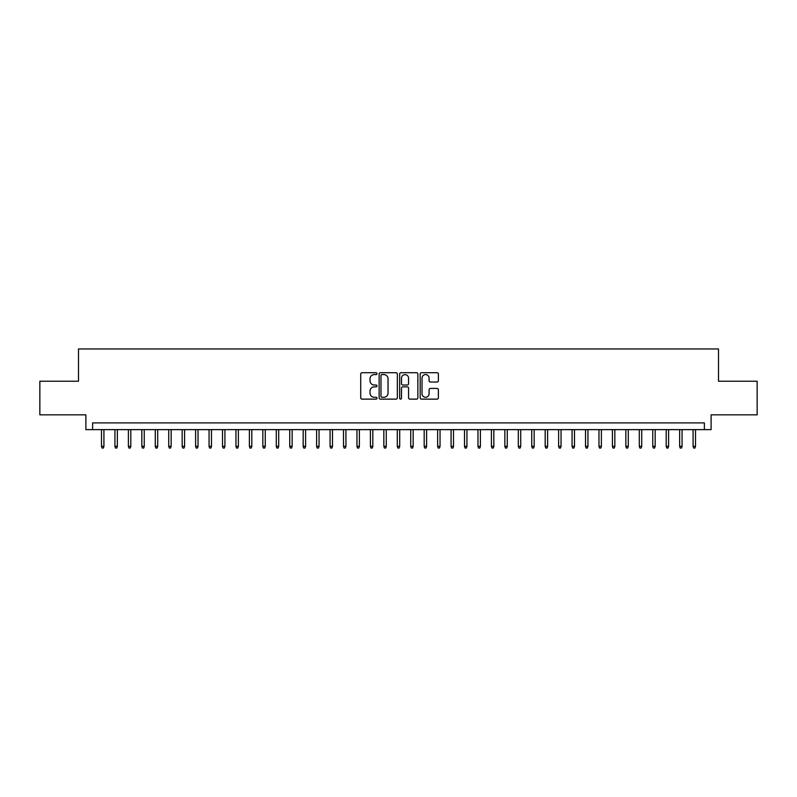 <?xml version="1.0" encoding="UTF-8"?>
<svg xmlns="http://www.w3.org/2000/svg" width="797" height="797" viewBox="0 0 797 797"><rect width="100%" height="100%" fill="white"/><g stroke="black" fill="none" stroke-linecap="round" stroke-linejoin="round"><path stroke-width="1.2" d="M376.991 373.654A0.927 0.927 0 0 0 376.064 372.727L362.047 372.727A1.315 1.315 0 0 0 360.722 374.052L360.722 397.803A1.315 1.315 0 0 0 362.047 399.128L376.064 399.128A0.927 0.927 0 0 0 376.991 398.201A0.927 0.927 0 0 0 376.064 397.275L374.251 397.275A4.224 4.224 0 0 1 370.027 393.051L370.027 391.078A4.224 4.224 0 0 1 374.251 386.854L376.064 386.854A0.927 0.927 0 0 0 376.991 385.927A0.927 0.927 0 0 0 376.064 385.001L374.251 385.001A4.224 4.224 0 0 1 370.027 380.787L370.027 378.804A4.224 4.224 0 0 1 374.251 374.58L376.064 374.58A0.927 0.927 0 0 0 376.991 373.654M437.065 382.032A1.315 1.315 0 0 0 438.39 380.717L438.39 374.052A1.315 1.315 0 0 0 437.065 372.727L421.493 372.727A1.315 1.315 0 0 0 420.178 374.052L420.178 397.803A1.315 1.315 0 0 0 421.493 399.128L437.065 399.128A1.315 1.315 0 0 0 438.39 397.803L438.39 389.753A1.315 1.315 0 0 0 437.065 388.438L430.4 388.438A1.315 1.315 0 0 0 429.085 389.753L429.085 393.748A3.527 3.527 0 0 1 425.558 397.275A3.527 3.527 0 0 1 422.021 393.748L422.021 378.107A3.527 3.527 0 0 1 425.558 374.58A3.527 3.527 0 0 1 429.085 378.107L429.085 380.717A1.315 1.315 0 0 0 430.4 382.032L437.065 382.032M704.379 429.623L711.103 429.623L711.103 414.838L757.15 414.838L757.15 381.225L718.495 381.225L718.495 348.956L78.504 348.956L78.504 381.225L39.85 381.225L39.85 414.838L85.897 414.838L85.897 429.623L704.379 429.623L704.379 422.898L92.621 422.898L92.621 429.623M397.344 374.052A1.315 1.315 0 0 0 396.029 372.727L380.448 372.727A1.315 1.315 0 0 0 379.133 374.052L379.133 397.803A1.315 1.315 0 0 0 380.448 399.128L396.029 399.128A1.315 1.315 0 0 0 397.344 397.803L397.344 374.052M400.971 372.727L416.552 372.727A1.315 1.315 0 0 1 417.867 374.052L417.867 397.803A1.315 1.315 0 0 1 416.552 399.128L409.887 399.128A1.315 1.315 0 0 1 408.562 397.803L408.562 388.169A1.315 1.315 0 0 0 407.247 386.854L402.824 386.854A1.315 1.315 0 0 0 401.499 388.169L401.499 398.201A0.927 0.927 0 0 1 400.582 399.128A0.927 0.927 0 0 1 399.656 398.201L399.656 374.052A1.315 1.315 0 0 1 400.971 372.727M381.902 374.58A0.927 0.927 0 0 0 380.976 375.507L380.976 396.358A0.927 0.927 0 0 0 381.902 397.275L383.815 397.275A4.224 4.224 0 0 0 388.039 393.051L388.039 378.804A4.224 4.224 0 0 0 383.815 374.58L381.902 374.58M408.562 378.177A3.527 3.527 0 0 0 405.035 374.65A3.527 3.527 0 0 0 401.499 378.177L401.499 383.686A1.315 1.315 0 0 0 402.824 385.001L407.247 385.001A1.315 1.315 0 0 0 408.562 383.686L408.562 378.177M103.919 446.3L103.381 448.044L102.036 448.044L101.498 446.3L103.919 446.3L103.919 429.623M101.498 446.3L101.498 429.623M117.358 446.3L116.82 448.044L115.475 448.044L114.937 446.3L117.358 446.3L117.358 429.623M114.937 446.3L114.937 429.623M130.808 446.3L130.27 448.044L128.925 448.044L128.387 446.3L130.808 446.3L130.808 429.623M128.387 446.3L128.387 429.623M144.247 446.3L143.709 448.044L142.374 448.044L141.836 446.3L144.247 446.3L144.247 429.623M141.836 446.3L141.836 429.623M157.696 446.3L157.158 448.044L155.814 448.044L155.276 446.3L157.696 446.3L157.696 429.623M155.276 446.3L155.276 429.623M171.146 446.3L170.608 448.044L169.263 448.044L168.725 446.3L171.146 446.3L171.146 429.623M168.725 446.3L168.725 429.623M184.585 446.3L184.047 448.044L182.702 448.044L182.164 446.3L184.585 446.3L184.585 429.623M182.164 446.3L182.164 429.623M198.035 446.3L197.497 448.044L196.152 448.044L195.614 446.3L198.035 446.3L198.035 429.623M195.614 446.3L195.614 429.623M211.474 446.3L210.936 448.044L209.591 448.044L209.053 446.3L211.474 446.3L211.474 429.623M209.053 446.3L209.053 429.623M224.923 446.3L224.385 448.044L223.04 448.044L222.502 446.3L224.923 446.3L224.923 429.623M222.502 446.3L222.502 429.623M238.373 446.3L237.835 448.044L236.49 448.044L235.952 446.3L238.373 446.3L238.373 429.623M235.952 446.3L235.952 429.623M251.812 446.3L251.274 448.044L249.929 448.044L249.391 446.3L251.812 446.3L251.812 429.623M249.391 446.3L249.391 429.623M265.262 446.3L264.724 448.044L263.379 448.044L262.841 446.3L265.262 446.3L265.262 429.623M262.841 446.3L262.841 429.623M278.701 446.3L278.163 448.044L276.818 448.044L276.28 446.3L278.701 446.3L278.701 429.623M276.28 446.3L276.28 429.623M292.15 446.3L291.612 448.044L290.267 448.044L289.729 446.3L292.15 446.3L292.15 429.623M289.729 446.3L289.729 429.623M305.59 446.3L305.052 448.044L303.707 448.044L303.169 446.3L305.59 446.3L305.59 429.623M303.169 446.3L303.169 429.623M319.039 446.3L318.501 448.044L317.156 448.044L316.618 446.3L319.039 446.3L319.039 429.623M316.618 446.3L316.618 429.623M332.488 446.3L331.95 448.044L330.606 448.044L330.068 446.3L332.488 446.3L332.488 429.623M330.068 446.3L330.068 429.623M345.928 446.3L345.39 448.044L344.045 448.044L343.507 446.3L345.928 446.3L345.928 429.623M343.507 446.3L343.507 429.623M359.377 446.3L358.839 448.044L357.494 448.044L356.956 446.3L359.377 446.3L359.377 429.623M356.956 446.3L356.956 429.623M372.817 446.3L372.279 448.044L370.934 448.044L370.396 446.3L372.817 446.3L372.817 429.623M370.396 446.3L370.396 429.623M386.266 446.3L385.728 448.044L384.383 448.044L383.845 446.3L386.266 446.3L386.266 429.623M383.845 446.3L383.845 429.623M399.705 446.3L399.167 448.044L397.833 448.044L397.295 446.3L399.705 446.3L399.705 429.623M397.295 446.3L397.295 429.623M413.155 446.3L412.617 448.044L411.272 448.044L410.734 446.3L413.155 446.3L413.155 429.623M410.734 446.3L410.734 429.623M426.604 446.3L426.066 448.044L424.721 448.044L424.183 446.3L426.604 446.3L426.604 429.623M424.183 446.3L424.183 429.623M440.044 446.3L439.506 448.044L438.161 448.044L437.623 446.3L440.044 446.3L440.044 429.623M437.623 446.3L437.623 429.623M453.493 446.3L452.955 448.044L451.61 448.044L451.072 446.3L453.493 446.3L453.493 429.623M451.072 446.3L451.072 429.623M466.932 446.3L466.394 448.044L465.05 448.044L464.512 446.3L466.932 446.3L466.932 429.623M464.512 446.3L464.512 429.623M480.382 446.3L479.844 448.044L478.499 448.044L477.961 446.3L480.382 446.3L480.382 429.623M477.961 446.3L477.961 429.623M493.831 446.3L493.293 448.044L491.948 448.044L491.41 446.3L493.831 446.3L493.831 429.623M491.41 446.3L491.41 429.623M507.271 446.3L506.733 448.044L505.388 448.044L504.85 446.3L507.271 446.3L507.271 429.623M504.85 446.3L504.85 429.623M520.72 446.3L520.182 448.044L518.837 448.044L518.299 446.3L520.72 446.3L520.72 429.623M518.299 446.3L518.299 429.623M534.159 446.3L533.621 448.044L532.276 448.044L531.738 446.3L534.159 446.3L534.159 429.623M531.738 446.3L531.738 429.623M547.609 446.3L547.071 448.044L545.726 448.044L545.188 446.3L547.609 446.3L547.609 429.623M545.188 446.3L545.188 429.623M561.048 446.3L560.51 448.044L559.165 448.044L558.627 446.3L561.048 446.3L561.048 429.623M558.627 446.3L558.627 429.623M574.498 446.3L573.96 448.044L572.615 448.044L572.077 446.3L574.498 446.3L574.498 429.623M572.077 446.3L572.077 429.623M587.947 446.3L587.409 448.044L586.064 448.044L585.526 446.3L587.947 446.3L587.947 429.623M585.526 446.3L585.526 429.623M601.386 446.3L600.848 448.044L599.503 448.044L598.965 446.3L601.386 446.3L601.386 429.623M598.965 446.3L598.965 429.623M614.836 446.3L614.298 448.044L612.953 448.044L612.415 446.3L614.836 446.3L614.836 429.623M612.415 446.3L612.415 429.623M628.275 446.3L627.737 448.044L626.392 448.044L625.854 446.3L628.275 446.3L628.275 429.623M625.854 446.3L625.854 429.623M641.724 446.3L641.187 448.044L639.842 448.044L639.304 446.3L641.724 446.3L641.724 429.623M639.304 446.3L639.304 429.623M655.164 446.3L654.626 448.044L653.291 448.044L652.753 446.3L655.164 446.3L655.164 429.623M652.753 446.3L652.753 429.623M668.613 446.3L668.075 448.044L666.73 448.044L666.192 446.3L668.613 446.3L668.613 429.623M666.192 446.3L666.192 429.623M682.063 446.3L681.525 448.044L680.18 448.044L679.642 446.3L682.063 446.3L682.063 429.623M679.642 446.3L679.642 429.623M695.502 446.3L694.964 448.044L693.619 448.044L693.081 446.3L695.502 446.3L695.502 429.623M693.081 446.3L693.081 429.623"/></g></svg>
